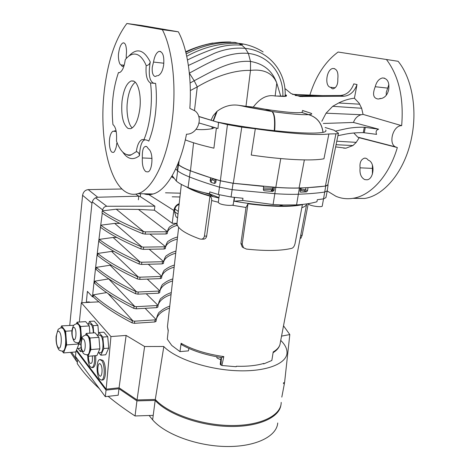 <?xml version="1.0" encoding="UTF-8"?>
<svg xmlns="http://www.w3.org/2000/svg" width="470" height="470" viewBox="0 0 470 470"><rect width="100%" height="100%" fill="white"/><g stroke="black" fill="none" stroke-linecap="round" stroke-linejoin="round"><path stroke-width="0.7" d="M128.809 56.136C136.711 47.558 143.861 49.503 150.265 61.97C149.625 64.22 148.267 65.418 146.194 65.571L145.107 63.168C141.435 56.077 137.211 53.122 132.446 54.309C129.949 54.996 127.552 56.788 125.243 59.684C124.28 66.881 122.382 71.181 119.556 72.592L118.452 72.586C112.965 88.718 111.126 106.05 112.935 124.579C115.837 126.994 117.018 132.481 116.472 141.035L117.394 143.468C121.107 152.274 125.778 156.022 131.4 154.706L136.341 151.634C137.211 145.054 139.114 141.029 142.052 139.567L143.891 139.708C150.136 125.378 152.991 101.579 150.494 83.002L155.611 83.366C156.704 93.172 156.639 103.324 155.417 113.828C154.131 124.286 151.922 133.386 148.79 141.135C147.709 140.272 146.076 139.796 143.891 139.708M199.092 122.999L217.957 128.533L218.55 122.511L198.739 116.537M295.231 95.481L299.208 95.81L340.568 95.463C346.69 94.905 351.108 91.039 353.81 83.871L357.012 84.547L354.409 98.207L359.156 103.23L361.636 108.264L363.057 114.392L361.089 114.727C357.429 115.902 354.897 118.481 353.481 122.459L378.65 129.203C376.194 129.99 375.518 131.712 376.617 134.367L363.298 132.64C355.872 132.599 349.145 133.263 343.112 134.637L337.93 135.666M378.65 129.203L364.303 127.235C356.865 127.094 350.127 127.746 344.093 129.174L335.292 131.148M337.807 78.954C338.036 84.253 336.508 87.543 333.218 88.824L332.361 88.789L330.475 87.285C324.218 86.186 326.55 68.785 333.077 68.467C336.92 68.849 338.494 72.339 337.807 78.954M352.8 198.346L364.655 198.463C384.536 195.491 405.163 170.645 411.597 137.634C417.548 109.087 411.785 77.838 398.102 61.294L338.106 52.035C325.228 61.576 315.805 75.97 309.842 95.222M327.22 190.99L335.944 196.296C341.502 198.645 347.359 199.286 353.505 198.228C370.936 195.403 389.113 175.751 397.338 147.556L395.346 146.852C388.167 143.303 393.114 125.349 401.662 125.672C403.906 98.177 398.895 76.199 386.622 59.755M368.227 160.17C375.272 162.079 374.179 179.146 367.035 179.804L364.749 179.593C361.066 177.654 359.509 173.73 360.079 167.831C359.532 162.673 360.972 159.447 364.403 158.167C365.889 157.973 367.164 158.643 368.227 160.17M353.787 132.975L357.711 137.117L359.192 137.722L356.231 142.357L352.947 145.553L345.897 148.191L343.605 148.121M359.192 137.722L396.275 147.286M172.214 120.302C167.402 160.147 152.168 190.021 137.869 193.663C133.404 194.956 129.168 194.263 125.167 191.578C108.141 180.398 99.505 135.519 104.082 92.837C107.366 62.457 114.956 39.345 126.865 23.5L141.746 25.509L178.341 31.813L162.332 29.663C172.384 48.533 176.673 85.875 172.214 120.302M143.838 193.787C146.834 194.827 149.93 194.891 153.126 193.987C166.21 190.597 180.128 167.49 186.49 134.185C197.247 134.602 203.957 118.135 195.297 111.067L189.839 108.382C192.007 78.179 187.313 48.204 178.341 31.813M285.46 88.924L291.13 93.589L300.066 96.52L343.846 96.238C349.98 95.669 354.368 91.767 357.012 84.547M372.41 164.999L372.404 168.389L360.079 167.831M372.404 168.389L372.404 174.159M335.204 87.79L330.475 87.285M117.042 142.586L116.648 144.02C116.648 147.104 114.445 152.844 113.252 152.397L112.107 152.239C108.805 150.782 107.871 134.69 112.923 131.218L113.916 131.306L114.633 130.813L116.296 131.864M148.303 148.767C154.172 152.392 152.186 172.232 147.615 171.879L145.917 171.667C143.238 169.558 142.046 164.982 142.334 157.938C142.146 150.735 143.18 146.916 145.43 146.499C146.299 146.058 147.257 146.816 148.303 148.767M145.065 139.819C141.964 140.36 140.089 145.653 139.425 155.693C139.302 153.408 138.274 152.057 136.341 151.634M156.945 75.664L155.705 76.422L154.548 76.305C152.674 75.024 151.916 71.998 152.274 67.216L153.514 62.069C154.548 56.077 156.41 52.505 159.107 51.353C162.849 51.659 164.365 56.165 163.654 64.878C162.785 70.682 160.928 74.278 158.084 75.664L157.614 75.735M142.334 157.938L152.027 158.378M380.782 98.535L378.262 99.029C373.292 98.394 372.281 94.294 375.23 86.727L387.721 88.119L386.264 92.396L386.27 95.257M375.23 86.727C376.546 81.692 378.996 78.76 382.562 77.944C387.527 78.414 389.571 82.315 388.696 89.647C387.586 94.511 385.153 97.46 381.405 98.5L379.895 98.447M124.104 65.565L122.306 66.54L121.002 64.889L124.198 65.23M116.014 131.435L113.916 131.306M119.227 72.65L118.452 72.586M146.194 65.571C145.494 75 146.928 80.811 150.494 83.002M150.265 61.97C148.191 74.231 149.407 81.357 153.913 83.349L154.278 83.437M139.854 108.635C141.458 95.61 138.233 82.279 133.357 80.999L131.224 80.946C126.589 83.049 123.516 89.858 122.006 101.373C120.966 115.526 122.993 124.556 128.087 128.469L130.731 128.692C135.196 126.777 138.239 120.091 139.854 108.635M255.31 128.78L251.25 155.059C267.407 157.415 282.147 158.93 295.477 159.606C308.573 160.217 318.061 159.941 323.947 158.778L328.888 133.974C322.99 134.726 313.414 134.655 300.166 133.768C286.676 132.822 271.725 131.159 255.31 128.78L241.774 127.123L227.445 124.609L217.434 122.159L198.692 116.39M185.297 139.86C192.042 142.569 201.571 145.336 213.903 148.167L216.376 128.116M214.584 127.634L211.982 128.733C206.077 129.679 200.778 129.885 196.096 129.344M325.117 127.499L333.929 130.161L338.447 133.139C338.482 133.521 337.636 133.75 335.915 133.815L328.888 133.974M135.219 82.185C131.107 85.799 128.498 92.343 127.399 101.814C126.048 111.748 128.275 124.938 132.252 127.934M285.678 94.975L285.666 95.715L285.137 96.15C286.453 70.817 267.912 50.396 245.299 48.375L241.868 45.196C231.945 44.298 222.01 45.708 212.058 49.432C203.246 52.646 195.056 56.165 187.483 59.99M285.137 96.15L275.126 96.015L276.789 83.137L280.76 96.279M190.338 90.569L197.277 86.897C214.12 76.904 233.843 69.918 250.498 70.412L250.51 61.447C263.74 63.75 272.5 70.976 276.789 83.137C272.365 72.004 262.066 69.055 250.498 70.412L245.992 106.29L253.265 107.078L265.468 109.287C284.497 112.195 296.564 113.246 301.664 112.436L302.627 111.449M308.179 114.533L308.12 114.533C316.762 116.96 321.715 122.911 322.996 132.393L322.984 132.393C314.653 133.733 298.55 133.169 274.668 130.707L274.257 130.666C254.511 128.516 235.388 125.619 216.899 121.965M265.162 109.24L271.924 111.519L265.321 109.263M274.263 130.666C275.085 120.062 274.292 113.675 271.883 111.508L247.261 107.095L244.329 106.079L239.577 105.439L247.261 107.095M121.002 64.889C119.204 64.813 117.729 57.152 118.704 52.558C119.58 47.029 121.037 43.81 123.075 42.893C124.174 42.635 125.079 43.504 125.778 45.502C126.542 48.833 126.706 51.941 126.277 54.831L126.236 58.509M319.665 95.639L292.722 94.447M398.102 61.294L338.106 52.035M388.86 84.5L387.721 88.119M325.71 130.043C326.45 131.065 325.563 131.847 323.055 132.381L322.996 132.393M274.486 130.689C275.285 120.12 274.486 113.74 272.071 111.543L271.883 111.478M272.071 111.543L272.212 111.56C289.89 113.981 301.987 114.997 308.502 114.621L308.114 114.533C316.751 116.96 321.709 122.911 322.99 132.393C321.75 123.093 316.927 117.171 308.502 114.621M211.03 120.167L213.263 115.614L217.175 111.202C224.067 106.155 231.222 104.193 238.648 105.309L271.713 111.455L265.133 109.234L271.695 111.449M163.83 63.215L153.514 62.069M162.332 29.663L126.865 23.5M322.573 95.616L292.534 94.353M323.055 132.381C321.821 123.087 316.991 117.165 308.567 114.621C312.321 114.363 312.767 113.781 309.9 112.865L302.374 110.421M253.265 107.078C260.057 98.089 267.348 94.4 275.126 96.015M354.409 98.207C349.116 98.788 343.858 100.38 338.647 102.977L359.744 104.193M338.647 102.977L332.707 106.314L361.636 108.264M332.707 106.314L326.062 113.194L361.089 114.727M238.648 105.309L239.577 105.439M245.992 106.29L244.329 106.079M401.662 125.672L363.057 114.392M326.062 113.194L321.832 121.289M323.337 123.469L353.481 122.459M199.027 123.31L199.374 123.087M352.947 145.553L336.073 144.707M356.231 142.357L336.79 141.206M217.434 122.159L218.55 122.511M338.418 133.286L327.831 184.886L325.422 186.044C318.161 187.031 309.383 187.677 299.079 187.982C292.363 188.17 284.608 187.953 275.814 187.324L233.302 183.271L220.365 180.744C208.909 177.355 198.945 174.035 190.468 170.786C184.986 168.671 181.062 166.674 178.706 164.794L177.825 164.071M172.043 177.02L173.677 178.171M218.292 202.312L219.173 203.34C222.41 205.296 233.69 206.201 233.243 204.479L234.301 197.353M308.197 203.71L309.46 204.738C312.985 206.471 322.649 207.393 322.267 205.966L323.524 198.869L317.321 199.703L316.915 201.771C310.876 203.457 304.096 204.497 296.57 204.885L283.339 204.996L273.088 204.532L242.655 200.443L234.33 201.219C250.222 204.021 265.086 205.613 278.927 205.995C289.532 206.224 297.669 205.672 303.338 204.344M220.777 359.703L217.158 358.099L216.547 356.771M233.713 201.319L234.33 201.219M247.966 203.774C272.6 206.906 290.748 207.2 302.398 204.65L295.072 243.501C294.42 246.145 293.351 247.743 291.87 248.295C281.213 250.886 266.085 251.15 246.486 249.094L243.513 247.755L242.179 244.241L247.966 203.774L246.022 207.487L240.899 243.454L242.179 244.241M211.653 200.525C211.829 198.657 211.271 197.189 209.978 196.131L204.403 236.105L206.659 236.087L211.653 200.525L218.297 202.253M186.191 186.755L189.316 188.552C194.263 191.12 201.154 193.64 209.978 196.131M167.596 325.269L167.443 326.632L168.26 330.481L167.297 339.181L171.762 345.45L179.987 351.619L181.097 343.282C192.347 349.68 206.583 354.116 223.808 356.589L221.881 365.501L220.236 364.291L221.041 357.482M167.443 326.632L178.647 227.304M204.444 192.7L209.802 194.492M273.364 187.142L272.929 189.874L274.016 190.379L272.759 191.443L264.351 190.785L263.758 190.55L263.37 189.539L263.658 186.361M305.917 187.718L305.559 189.839L307.539 190.697L306.599 191.854L300.636 192.136L299.983 191.049L300.277 187.947M216.206 179.499L215.724 182.812L214.461 183.476L211.089 182.419L210.131 180.915L210.672 177.783M177.766 164.206L178.441 164.758C180.809 166.656 184.769 168.671 190.309 170.804L210.578 177.754M216.194 179.558L220.43 180.821L233.061 183.288L263.793 186.425M307.838 187.624L325.734 186.079L328.072 184.886L327.907 184.51M210.566 177.813L210.131 180.915M327.243 190.814L324.87 192.03C317.614 193.111 308.831 193.84 298.509 194.228C291.711 194.474 283.845 194.292 274.909 193.675L232.157 189.668L219.39 187.148C207.863 183.67 197.846 180.257 189.328 176.902C183.788 174.711 179.84 172.637 177.478 170.669L175.668 168.977M274.016 190.379L274.451 187.283L275.831 187.383C284.75 188.018 292.604 188.241 299.39 188.041L300.43 188.012M307.539 190.697L307.985 187.683M178.23 164.588L177.266 170.498M271.842 360.478L273.211 351.93L271.842 360.478L263.676 363.921L263.74 363.439C256.244 365.625 247.097 366.559 236.298 366.248L236.187 366.735L221.881 365.501M243.683 247.907L242.244 246.973L240.899 243.454M206.659 236.087C206.271 237.873 205.308 238.889 203.774 239.148L202.84 239.16M263.676 363.921L263.265 363.58M327.202 191.043L325.91 197.635L323.548 198.863L325.734 186.079M242.655 200.443L242.966 198.258L231.064 197.001L218.415 194.551L209.79 191.895L209.532 193.805L208.28 193.552C200.766 191.989 194.028 189.992 188.071 187.548C182.577 185.274 178.659 183.106 176.321 181.038L172.179 175.698M218.955 197.641L209.532 193.805M300.718 235.347L302.139 235.341L308.208 203.768M302.139 235.341L300.888 238.178M177.478 218.656L176.984 223.814C177.666 228.62 185.315 233.69 199.944 239.013L201.577 239.171C203.075 238.913 204.021 237.891 204.403 236.105M220.947 365.137L221.458 357.547M179.987 351.619L188.447 350.873L188.858 348.411M182.002 344.933L181.097 343.282M221.675 357.582L223.808 356.589M179.088 204.526C176.726 205.273 175.334 206.847 174.905 209.25L174.582 211.723L175.921 216.682L177.578 217.98M138.386 199.803L138.815 196.16L97.719 197.236C94.593 197.67 92.678 199.65 91.967 203.163L82.591 195.291C83.261 191.901 85.135 190.009 88.207 189.61L121.994 188.993M138.815 196.16L135.748 194.151M71.669 352.271L76.087 358.81L76.44 361.113L77.368 362.282M76.087 358.81L76.228 357.459M81.809 302.721L91.967 203.163M69.748 325.363L82.591 195.291M180.357 193.188L165.505 192.806M100.539 364.291C97.889 360.66 96.626 372.264 99.305 375.465C101.955 379.267 103.277 367.452 100.539 364.291M99.575 379.102C96.197 375.113 96.256 360.279 99.658 359.591L101.638 360.49C105.063 364.238 105.063 379.449 101.638 380.095L99.575 379.102M102.301 380.03L102.883 379.971C106.32 379.319 106.32 364.121 102.883 360.378L100.257 359.538M88.46 356.26C88.419 359.327 88.9 361.63 89.899 363.169C91.926 364.303 92.737 361.888 92.332 355.925M94.4 355.749C94.899 362.229 94.123 366.189 92.055 367.628L90.175 366.718C88.613 364.338 87.808 360.737 87.767 355.913M92.725 367.564L93.277 367.517C95.345 366.077 96.127 362.123 95.627 355.643M62.863 351.155L63.432 351.102L65.089 348.957C66.076 346.202 66.434 342.571 66.153 338.065L65.647 331.232L63.591 328.542L61.823 327.649M78.143 342.841L78.672 342.795L80.112 340.997C80.963 338.717 81.269 335.745 81.028 332.073L80.593 326.497L78.819 324.323L77.268 323.619M87.444 354.779L88.008 354.727L89.482 352.947C90.387 350.638 90.716 347.577 90.457 343.781L89.993 338.006L88.107 335.697L86.41 334.922M93.324 332.913C93.183 328.977 92.473 326.151 91.204 324.447L89.735 323.836L87.655 323.971M100.175 352.653L100.709 352.606C103.711 352.048 103.782 338.77 100.803 335.727L99.188 335.051L97.114 335.198M280.731 340.415C284.844 344.398 286.935 348.364 287.011 352.306C287.323 363.433 266.749 371.929 237.138 370.73C207.576 369.608 175.545 358.716 163.824 346.59L155.294 399.465L137.046 399.941L119.063 387.797L106.15 389.201L76.51 350.021M281.201 402.385C281.295 415.439 260.521 425.985 230.512 425.514C200.555 425.127 167.814 413.406 155.294 399.465M62.275 351.184L63.532 352.941L66.658 344.927L66.153 338.065C65.771 333.606 64.919 330.434 63.591 328.542L61.564 325.892L60.859 327.778M78.014 348.458L80.376 351.554L81.427 349.004M79.606 348.329L81.128 347.447M98.577 333.441L97.913 325.352L94.217 321.098L89.494 321.398L88.46 323.918M163.713 346.478L144.607 346.531L126.13 335.427L110.938 336.555L106.15 389.201M110.938 336.555L81.316 302.745L79.348 322.032M98.888 352.759L100.856 355.197L105.721 354.774L108.717 348.117L107.748 336.696L103.823 332.167L98.976 332.513L97.848 335.145M77.673 342.877L78.766 344.293L81.463 337.666L81.028 332.073C80.699 328.436 79.959 325.857 78.819 324.323L77.062 322.179L76.463 323.707M88.008 354.727L87.508 354.768C84.935 354.697 83.396 353.951 82.879 352.535C81.028 348.846 80.435 345.039 81.099 341.108C82.714 336.485 81.792 336.573 85.869 334.969L87.608 335.733C90.833 339.158 90.751 354.151 87.508 354.768L86.915 354.815L88.055 356.289L90.921 349.568L90.457 343.781C90.105 340.016 89.323 337.319 88.107 335.697L86.239 333.412L85.581 335.022M93.724 332.883L93.136 325.669L89.494 321.398M100.856 355.197L103.817 348.517L102.86 337.055L98.976 332.513M283.516 325.804L289.808 334.558L284.591 382.515L283.475 382.786M289.808 334.558L281.548 336.126M81.316 302.745L98.618 301.869M126.13 335.427L119.063 387.797M144.607 346.531L137.046 399.941M103.817 348.517L108.717 348.117M102.86 337.055L107.748 336.696M93.136 325.669L97.913 325.352M88.055 356.289L96.938 355.531L99.869 348.84L98.923 337.348L95.081 332.789L86.239 333.412M89.993 338.006L98.923 337.348M90.921 349.568L99.869 348.84M89.882 333.154L89.3 325.921L85.687 321.633L77.062 322.179M78.766 344.293L80.881 344.128M81.463 337.666L82.215 337.613M80.593 326.497L89.3 325.921M80.376 351.554L82.244 351.401M73.831 325.281L61.564 325.892M63.532 352.941L75.735 351.936L78.843 344.287M66.658 344.927L78.549 344.005M65.647 331.232L71.969 330.798M77.662 359.397L77.233 363.58L79.565 366.888C84.706 373.938 91.315 381.211 99.387 388.69M108.153 396.345C115.99 402.849 124.955 409.388 135.049 415.968L136.929 400.887L118.951 388.725L118.187 395.211L105.304 396.668L106.044 390.135L118.951 388.725M149.125 415.504L152.627 419.845L153.214 415.368L135.049 415.968M105.304 396.668L75.459 356.424L75.975 351.337M76.716 350.291L76.375 350.356M76.252 350.661L106.044 390.135M284.05 382.645L284.444 383.373L281.812 397.109M280.907 405.017C279.403 417.636 257.889 427.33 228.373 426.437C198.904 425.614 167.414 414.041 155.176 400.405L136.929 400.887M284.444 383.373L283.375 383.632M152.627 419.845C164.823 434.139 196.583 446.054 226.088 446.5C255.639 447.023 276.807 436.36 277.723 422.965M153.214 415.368L155.176 400.405M102.601 210.842L102.719 209.949C103.224 207.716 104.581 206.483 106.79 206.26L154.888 206.16L154.395 210.19L138.421 209.426L116.237 209.197L102.254 210.883L102.031 212.992C111.32 219.508 124.897 226.405 142.751 233.684L143.021 231.44L143.767 231.651L116.237 209.197M154.395 210.19L172.202 223.268L176.961 223.373C173.565 224.572 171.391 225.594 170.434 226.446C169.229 226.875 168.266 228.479 167.532 231.258L167.343 231.604L138.421 209.426M154.888 206.16L140.254 196.595L140.595 193.722M138.791 196.348L140.283 196.366M172.196 196.824L179.934 196.977M167.432 232.198C168.307 229.413 171.391 227.175 176.685 225.494L176.961 223.373M102.29 213.192C98.512 241.833 95.24 269.721 92.473 296.858L93.177 296.823C101.996 305.236 114.962 313.913 132.082 322.861L132.334 320.746L133.051 321.004L108.206 293.744M106.455 292.599L93.389 294.831L93.177 296.823M114.674 223.397L100.745 225.201L100.521 227.292C109.727 234.136 123.199 241.345 140.929 248.918L141.194 246.691L141.934 246.92L114.674 223.397L119.891 223.403M113.123 237.473L99.246 239.383L99.023 241.457C108.153 248.624 121.519 256.138 139.126 263.999L139.39 261.796L140.125 262.031L113.123 237.473L116.76 237.438M111.59 251.415L97.76 253.436L97.543 255.486C106.59 262.977 119.856 270.791 137.34 278.933L137.598 276.754L138.327 276.995L111.59 251.415L113.887 251.374M110.068 265.233L96.291 267.36L96.074 269.392C105.045 277.194 118.211 285.302 135.566 293.721L135.824 291.559L136.553 291.805L110.068 265.233L111.214 265.203M108.558 278.921L94.834 281.16L94.617 283.169C103.517 291.283 116.578 299.678 133.815 308.361L134.073 306.223L134.79 306.475L108.711 278.916M90.211 302.298L89.065 301.916L86.351 302.051L87.402 291.371L92.473 296.858M155.094 319.87L134.72 321.192L134.467 323.307L154.83 321.962L155.094 319.87L156.111 319.588L145.124 308.302M156.111 319.588L156.316 319.095C157.509 314.583 158.725 312.133 159.964 311.751C162.908 309.172 165.346 307.785 169.758 306.111M133.051 321.004L134.72 321.192M156.299 319.353L156.04 321.386L154.83 321.962M156.293 319.436C157.585 314.665 161.997 310.882 169.535 308.091M134.467 323.307L132.082 322.861M93.389 294.831C102.219 303.197 115.203 311.833 132.334 320.746M156.915 305.541L136.47 306.669L136.212 308.808L156.651 307.65L156.915 305.541L157.938 305.277L146.246 293.774M157.938 305.277L158.137 304.807C159.318 300.512 160.487 298.209 161.639 297.915C164.535 295.454 166.897 294.161 171.286 292.563M134.79 306.475L136.47 306.669M157.861 307.11L158.126 305.054L157.861 307.11L156.651 307.65M158.102 305.241C159.354 300.735 163.672 297.175 171.062 294.561M136.212 308.808L133.815 308.361M94.834 281.16C103.741 289.22 116.819 297.58 134.073 306.223M158.76 291.071L138.239 291.999L137.98 294.161L158.49 293.204L158.76 291.071L159.782 290.83L147.304 279.098M159.782 290.83L159.982 290.384C161.145 286.295 162.285 284.127 163.401 283.874C166.186 281.571 168.765 280.279 172.831 278.886M136.553 291.805L138.239 291.999M159.706 292.698L159.97 290.613L159.706 292.698L158.49 293.204M159.929 290.912C161.139 286.676 165.364 283.339 172.602 280.901M137.98 294.161L135.566 293.721M96.291 267.36C105.274 275.12 118.452 283.187 135.824 291.559M160.617 276.466L140.025 277.188L139.76 279.374L160.346 278.616L160.617 276.466L161.645 276.237L148.285 264.257M161.645 276.237L161.839 275.814C162.984 271.942 164.095 269.903 165.176 269.698C167.714 267.688 170.78 266.143 174.388 265.062M138.327 276.995L140.025 277.188M161.562 278.146L161.833 276.037L161.562 278.146L160.346 278.616M161.78 276.448C162.943 272.477 167.073 269.363 174.159 267.101M139.76 279.374L137.34 278.933M97.76 253.436C106.819 260.879 120.103 268.652 137.598 276.754M162.497 261.714L141.823 262.231L141.558 264.434L162.221 263.882L162.497 261.714L163.525 261.508L149.172 249.253M163.525 261.508L163.719 261.108C164.841 257.454 165.928 255.545 166.968 255.386C169.523 253.483 172.525 252.055 175.962 251.103M140.125 262.031L141.823 262.231M163.437 263.447L163.713 261.32L163.437 263.447L162.221 263.882M163.642 261.837C164.764 258.136 168.795 255.239 175.733 253.16M141.558 264.434L139.126 263.999M99.246 239.383C108.382 246.509 121.765 253.976 139.39 261.796M164.394 246.815L143.644 247.126L143.379 249.353L164.112 249.006L164.394 246.815L165.422 246.627L149.942 234.084M165.422 246.627L165.616 246.257C166.703 242.831 167.767 241.051 168.8 240.904C171.339 239.148 174.258 237.849 177.554 236.998M141.934 246.92L143.644 247.126M165.334 248.607L165.61 246.45L165.334 248.607L164.112 249.006M165.528 247.091C166.603 243.648 170.534 240.981 177.319 239.077M143.379 249.353L140.929 248.918M100.745 225.201C109.962 231.998 123.446 239.16 141.194 246.691M166.309 231.769L145.483 231.869L145.212 234.113L166.028 233.984L166.309 231.769L167.343 231.604M143.767 231.651L145.483 231.869M167.25 233.619L167.526 231.44L167.25 233.619L166.028 233.984M145.212 234.113L142.751 233.684M102.254 210.883C111.555 217.346 125.143 224.196 143.021 231.44M179.182 203.645C176.215 204.908 174.435 207.176 173.853 210.454L172.202 223.268M176.685 225.494L177.472 225.494M364.303 127.235L363.298 132.64M302.38 96.62L299.208 95.81M139.425 155.693C133.21 160.54 127.646 159.33 122.74 152.063M185.844 52.34C200.055 44.985 215.054 41.554 230.841 42.042M212.904 43.017C203.61 44.756 194.539 47.67 185.703 51.759M186.749 56.282C203.017 47.294 220.224 42.976 238.366 43.334L241.868 45.196M282.858 96.315C283.721 74.254 269.081 55.713 248.36 53.398L245.299 48.375C234.888 47.447 224.507 49.127 214.161 53.421L188.394 65.465M263.135 51.953C255.416 47.065 247.161 44.192 238.366 43.334L234.871 42.394C217.757 41.889 201.536 45.719 186.214 53.886M238.296 43.305L242.643 44.433M301.711 112.43L308.273 114.527L301.693 112.43M301.67 112.436L308.226 114.527M301.664 112.436L308.214 114.527L301.664 112.436M194.492 110.403L197.277 86.897L194.198 80.746C210.971 71.898 230.635 59.855 250.51 61.447L248.36 53.398C226.164 51.447 206.083 64.32 189.351 73.12M285.672 95.31C287.246 96.039 286.471 96.409 283.345 96.409L277.494 96.121M323.031 132.387C321.744 122.905 316.786 116.954 308.156 114.533M271.924 111.519C274.321 113.717 275.109 120.103 274.292 130.666M216.776 111.555L213.245 120.861M213.415 120.913L217.134 111.237M190.097 82.996L194.198 80.746L189.351 73.132M286.518 95.204L285.678 95.016M302.398 110.497L308.367 112.383M343.846 96.238L340.568 95.463M274.668 130.707C275.455 120.144 274.639 113.763 272.212 111.56M213.439 120.919L217.175 111.202M271.901 111.513C274.292 113.711 275.079 120.091 274.257 130.666M216.482 111.819L213.104 120.819M212.305 128.645L212.417 127.029M212.24 126.982L212.123 128.698M212.093 126.941L211.982 128.733M364.297 132.681L365.302 127.282M212.328 128.639L212.44 127.035M179.117 160.781L178.706 164.794M193.581 142.78L190.468 170.786M227.445 124.609L220.365 180.744M241.774 127.123L233.302 183.271M280.76 158.572L275.814 187.324M304.366 159.9L299.079 187.982M335.915 133.815L325.422 186.044M306.74 203.904C306.446 205.39 304.848 206.647 301.94 207.675M246.022 207.487L232.121 205.214M186.549 186.907L187.272 187.319C193.047 190.503 201.718 193.611 213.292 196.654L218.903 198.035M272.823 190.221L272.236 190.197L272.577 189.545L263.4 189.31M263.658 190.456L264.351 190.785M272.759 191.443L271.766 190.979C270.937 190.55 271.096 190.291 272.23 190.203M300.183 191.936L300.636 192.136M306.599 191.854L304.443 190.914L300.095 190.274M210.513 180.057L211.424 180.75L211.089 182.419M214.461 183.476L214.855 181.255C214.855 180.838 213.997 180.398 212.281 179.928L210.437 179.434M188.071 187.548L190.309 170.804M218.415 194.551L220.43 180.821M231.064 197.001L233.061 183.288M273.088 204.532L275.831 187.383M296.57 204.885L299.39 188.041M176.321 181.038L178.441 164.758M273.211 351.93C277.582 349.398 279.926 346.431 280.238 343.029L306.61 204.344M234.054 201.248L234.571 197.382M221.288 357.523L220.442 364.673M177.584 217.904L175.927 216.682L174.493 211.612L178.001 214.208M178.312 211.4L174.934 209.044M179.094 204.474C176.655 205.137 175.234 206.694 174.817 209.138L174.499 211.6M300.295 188.917L300.87 188.934L301.041 187.918M263.594 187.912L272.8 188.165M272.964 187.113L272.571 189.58L272.929 189.874L271.766 190.979M301.317 190.309L300.87 188.934L305.559 189.839L304.443 190.914M210.63 178.059L213.086 178.541M210.437 179.464L211.424 180.75M212.281 179.928L213.063 178.712L216.118 180.092M214.855 181.255L216.036 180.668M88.207 189.61L97.719 197.236M63.432 351.102L62.962 351.143C60.307 351.014 58.75 350.221 58.298 348.764C56.512 345.332 55.789 341.167 56.142 336.262L57.998 329.787C58.08 329.229 59.179 328.536 61.282 327.702L63.115 328.577C66.652 332.572 66.528 350.514 62.962 351.143L62.351 351.19M59.496 331.967C56.371 327.426 54.878 343.276 58.033 347.283C61.159 352.136 62.733 335.88 59.496 331.967M83.772 339.358C81.21 335.862 79.982 347.818 82.573 350.873C85.141 354.55 86.421 342.366 83.772 339.358M78.672 342.795L78.185 342.836C75.664 342.706 74.195 341.99 73.784 340.685C72.004 337.025 71.44 333.353 72.104 329.658C73.579 325.305 72.815 325.105 76.751 323.666L78.331 324.359C81.392 327.59 81.269 342.272 78.185 342.836L77.632 342.871M74.607 327.86C72.192 324.564 71.041 336.203 73.479 339.07C75.887 342.53 77.092 330.674 74.607 327.86M106.79 206.26L95.563 197.823M102.719 209.949L92.237 201.847M173.853 210.454L147.656 193.869M137.869 193.663L153.126 193.987M353.505 198.228L364.655 198.463M112.923 131.218L113.858 131.277M133.838 81.198L131.224 80.946M131.4 154.706C130.19 155.582 128.645 155.564 126.771 154.654M142.052 139.567L143.785 139.666M114.633 130.813L115.338 130.854M123.075 42.893L124.162 43.029M382.562 77.944L384.701 78.196M145.43 146.499L146.44 146.552M159.107 51.353L160.716 51.547M333.077 68.467L334.622 68.655M364.403 158.167L365.754 158.237M395.346 146.852L357.711 137.117M345.897 148.191L335.627 146.893M172.032 177.096L172.202 175.745M218.274 202.435L219.361 194.821M283.339 204.996L278.927 205.995C289.561 206.207 297.387 205.76 302.398 204.65M189.316 188.552C194.58 191.126 202.57 193.828 213.292 196.654L208.28 193.552M328.037 185.145L327.243 190.767M300.177 238.184L301.106 238.172M242.244 246.973L243.513 247.755M176.979 223.285L181.344 184.399M201.577 239.171L203.774 239.148M168.207 330.98L167.443 326.644M181.596 344.698C192.259 350.796 205.625 355.091 221.687 357.582M280.002 344.375C279.18 347.559 276.942 350.291 273.287 352.559M215.724 182.812L215.777 182.489M70.547 352.365L76.44 361.113M101.638 380.095L102.883 379.971M92.055 367.628L93.277 367.517M98.124 352.823L100.709 352.606M77.121 348.529L80.153 348.288M156.299 319.347L156.04 321.386"/></g></svg>
